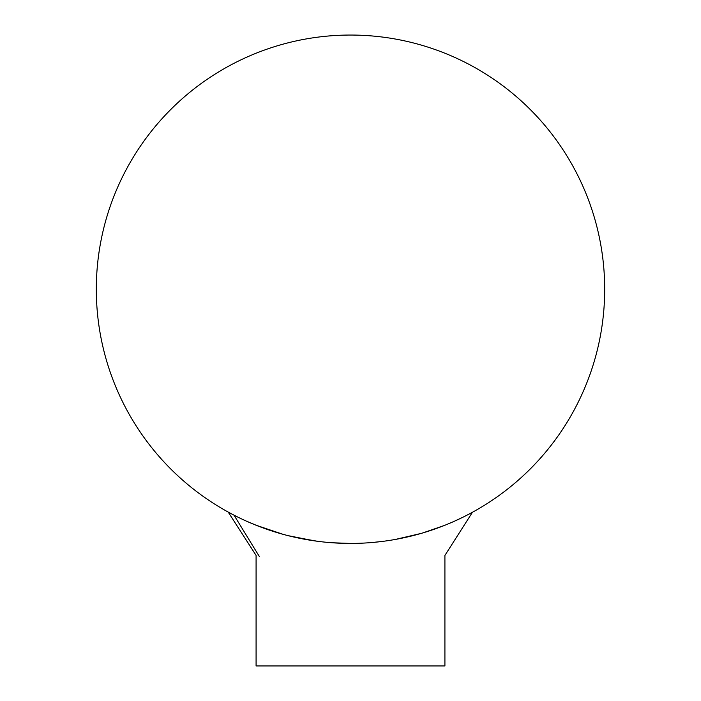 <?xml version="1.0" encoding="UTF-8"?>
<svg xmlns="http://www.w3.org/2000/svg" width="701" height="701" viewBox="0 0 701 701"><rect width="100%" height="100%" fill="white"/><g stroke="black" fill="none" stroke-linecap="round" stroke-linejoin="round"><path stroke-width="1.05" d="M246.822 521.316L257.381 525.75M266.766 529.237L282.836 534.25M295.314 537.36L317.299 541.242M331.862 542.74L350.141 543.424L332.213 542.767M372.249 542.495L382.299 541.426M405.923 537.308L419.224 533.96M432.447 529.851L444.276 525.496M454.634 521.115L462.529 517.408M465.438 515.954L470.967 513.062M470.765 513.176L466.708 515.305M461.381 517.969L455.422 520.755M443.19 525.916L433.717 529.413M279.839 533.408L274.293 531.726M472.448 512.256L444.916 555.402L444.916 665.95L256.084 665.95L256.084 555.402L228.202 512.072L234.029 515.174L229.122 512.571M443.978 525.61L422.887 532.891L443.978 525.61M420.968 533.461L395.697 539.367L420.968 533.461M314.214 540.822L288.129 535.652L314.214 540.822M256.084 525.242L282.976 534.293L265.232 528.694M458.174 519.494L461.311 517.995M467.12 515.086L470.432 513.351M470.152 513.5L467.865 514.709M460.767 518.258L455.913 520.536M442.708 526.109L434.191 529.255M350.5 35.05A254.183 254.183 0 0 1 570.632 416.333A254.183 254.183 0 0 1 130.368 416.333A254.183 254.183 0 0 1 350.5 35.05M259.361 556.533L234.029 515.174"/></g></svg>
